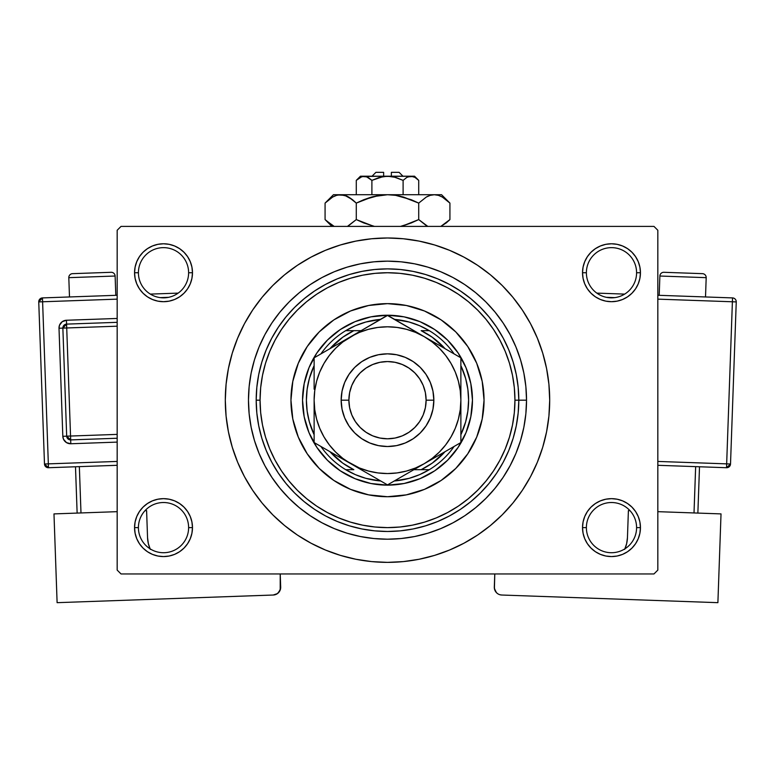<?xml version="1.0" encoding="UTF-8"?>
<svg xmlns="http://www.w3.org/2000/svg" width="775" height="775" viewBox="0 0 775 775"><rect width="100%" height="100%" fill="white"/><g stroke="black" fill="none" stroke-linecap="round" stroke-linejoin="round"><path stroke-width="1.16" d="M583.081 521.962L582.519 527.62L586.384 527.62A25.1 25.1 0 0 0 611.485 552.72A25.1 25.1 0 0 0 636.585 527.62A25.1 25.1 0 0 0 611.485 502.52A25.1 25.1 0 0 0 586.384 527.62L582.519 527.62A28.966 28.966 0 0 1 611.485 498.654A28.966 28.966 0 0 1 640.45 527.62L636.585 527.62A25.1 25.1 0 0 1 611.485 552.72A25.1 25.1 0 0 1 586.384 527.62A25.1 25.1 0 0 1 611.485 502.52A25.1 25.1 0 0 1 636.585 527.62L640.45 527.62L639.888 521.962L638.242 516.538L635.568 511.529L631.964 507.141L627.576 503.537L622.567 500.853L617.132 499.207L611.485 498.654L605.837 499.207L600.402 500.853L595.394 503.537L591.005 507.141L587.402 511.529L584.728 516.538L583.081 521.962L582.519 527.62L583.081 533.268L584.728 538.702L587.402 543.711L591.005 548.099L595.394 551.703L600.402 554.377L605.837 556.024L611.485 556.576L617.132 556.024L622.567 554.377L627.576 551.703L631.964 548.099L635.568 543.711L638.242 538.702L639.888 533.268L640.45 527.62L639.888 521.962L638.242 516.538M135.112 521.962L134.55 527.62L138.415 527.62A25.1 25.1 0 0 0 163.515 552.72A25.1 25.1 0 0 0 188.616 527.62A25.1 25.1 0 0 0 163.515 502.52A25.1 25.1 0 0 0 138.415 527.62L134.55 527.62A28.966 28.966 0 0 1 163.515 498.654A28.966 28.966 0 0 1 192.481 527.62L188.616 527.62A25.1 25.1 0 0 1 163.515 552.72A25.1 25.1 0 0 1 138.415 527.62A25.1 25.1 0 0 1 163.515 502.52A25.1 25.1 0 0 1 188.616 527.62L192.481 527.62L191.919 521.962L190.272 516.538L187.598 511.529L183.995 507.141L179.606 503.537L174.598 500.853L169.163 499.207L163.515 498.654L157.868 499.207L152.433 500.853L147.424 503.537L143.036 507.141L139.432 511.529L136.758 516.538L135.112 521.962L134.55 527.62L135.112 533.268L136.758 538.702L139.432 543.711L143.036 548.099L147.424 551.703L152.433 554.377L157.868 556.024L163.515 556.576L169.163 556.024L174.598 554.377L179.606 551.703L183.995 548.099L187.598 543.711L190.272 538.702L191.919 533.268L192.481 527.62L191.919 521.962M152.433 245.985L147.424 248.659L143.036 252.262L139.432 256.651L136.758 261.659L135.112 267.084L134.55 272.742L138.415 272.742A25.1 25.1 0 0 0 163.515 297.842A25.1 25.1 0 0 0 188.616 272.742A25.1 25.1 0 0 0 163.515 247.642A25.1 25.1 0 0 0 138.415 272.742L134.55 272.742A28.966 28.966 0 0 1 163.515 243.776A28.966 28.966 0 0 1 192.481 272.742L188.616 272.742A25.1 25.1 0 0 1 163.515 297.842A25.1 25.1 0 0 1 138.415 272.742A25.1 25.1 0 0 1 163.515 247.642A25.1 25.1 0 0 1 188.616 272.742L192.481 272.742L191.919 267.084L190.272 261.659L187.598 256.651L183.995 252.262L179.606 248.659L174.598 245.985L169.163 244.328L163.515 243.776L157.868 244.328L152.433 245.985L147.424 248.659L143.036 252.262L139.432 256.651L136.758 261.659L135.112 267.084L134.55 272.742L135.112 278.39L136.758 283.824L139.432 288.833L143.036 293.221L147.424 296.825L152.433 299.499L157.868 301.146L163.515 301.698L169.163 301.146L174.598 299.499L179.606 296.825L183.995 293.221L187.598 288.833L190.272 283.824L191.919 278.39L192.481 272.742L191.919 267.084L190.272 261.659L187.598 256.651L183.995 252.262M600.402 245.985L595.394 248.659L591.005 252.262L587.402 256.651L584.728 261.659L583.081 267.084L582.519 272.742L586.384 272.742A25.1 25.1 0 0 0 611.485 297.842A25.1 25.1 0 0 0 636.585 272.742A25.1 25.1 0 0 0 611.485 247.642A25.1 25.1 0 0 0 586.384 272.742L582.519 272.742A28.966 28.966 0 0 1 611.485 243.776A28.966 28.966 0 0 1 640.45 272.742L636.585 272.742A25.1 25.1 0 0 1 611.485 297.842A25.1 25.1 0 0 1 586.384 272.742A25.1 25.1 0 0 1 611.485 247.642A25.1 25.1 0 0 1 636.585 272.742L640.45 272.742L639.888 267.084L638.242 261.659L635.568 256.651L631.964 252.262L627.576 248.659L622.567 245.985L617.132 244.328L611.485 243.776L605.837 244.328L600.402 245.985L595.394 248.659L591.005 252.262L587.402 256.651L584.728 261.659L583.081 267.084L582.519 272.742L583.081 278.39L584.728 283.824L587.402 288.833L591.005 293.221L595.394 296.825L600.402 299.499L605.837 301.146L611.485 301.698L617.132 301.146L622.567 299.499L627.576 296.825L631.964 293.221L635.568 288.833L638.242 283.824L639.888 278.39L640.45 272.742L639.888 267.084L638.242 261.659M387.5 272.742L375.013 273.352L362.642 275.183L350.503 278.225L338.733 282.439L327.428 287.787L316.694 294.219L306.658 301.669L297.387 310.068L288.988 319.329L281.538 329.375L275.106 340.099L269.758 351.404L265.544 363.184L262.512 375.313L260.671 387.684L260.061 400.181L260.671 412.668L262.512 425.039L265.544 437.168L269.758 448.948L275.106 460.253L281.538 470.977L288.988 481.023L297.387 490.294L306.658 498.693L316.694 506.143L327.428 512.566L338.733 517.913L350.503 522.127L362.642 525.169L375.013 527L387.5 527.62L399.987 527L412.358 525.169L424.497 522.127L436.267 517.913L447.572 512.566L458.306 506.143L468.342 498.693L477.613 490.294L486.012 481.023L493.462 470.977L499.894 460.253L505.242 448.948L509.456 437.168L512.488 425.039L514.329 412.668L514.939 400.181L526.525 400.181A139.025 139.025 0 0 1 387.5 539.206A139.025 139.025 0 0 1 248.475 400.181L249.143 386.551L251.148 373.056L254.462 359.823L259.063 346.977L264.895 334.645L271.909 322.942L280.037 311.986L289.191 301.872L299.305 292.708L310.262 284.58L321.964 277.566L334.296 271.734L347.142 267.142L360.375 263.829L373.87 261.824L387.5 261.156L401.13 261.824L414.625 263.829L427.858 267.142L440.704 271.734L453.036 277.566L464.738 284.58L475.695 292.708L485.809 301.872L494.963 311.986L503.091 322.942L510.105 334.645L515.937 346.977L520.538 359.823L523.852 373.056L525.857 386.551L526.525 400.181L525.857 413.802L523.852 427.296L520.538 440.539L515.937 453.385L510.105 465.717L503.091 477.419L494.963 488.376L485.809 498.48L475.695 507.644L464.738 515.772L453.036 522.786L440.704 528.618L427.858 533.219L414.625 536.533L401.13 538.528L387.5 539.206L373.87 538.528L360.375 536.533L347.142 533.219L334.296 528.618L321.964 522.786L310.262 515.772L299.305 507.644L289.191 498.48L280.037 488.376L271.909 477.419L264.895 465.717L259.063 453.385L254.462 440.539L251.148 427.296L249.143 413.802L248.475 400.181A139.025 139.025 0 0 1 387.5 261.156A139.025 139.025 0 0 1 526.525 400.181L518.804 400.181A131.304 131.304 0 0 0 387.5 268.877A131.304 131.304 0 0 0 256.196 400.181L260.061 400.181A127.439 127.439 0 0 1 387.5 272.742A127.439 127.439 0 0 1 514.939 400.181L514.329 387.684L512.488 375.313L509.456 363.184L505.242 351.404L499.894 340.099L493.462 329.375L486.012 319.329L477.613 310.068L468.342 301.669L458.306 294.219L447.572 287.787L436.267 282.439L424.497 278.225L412.358 275.183L399.987 273.352L387.471 272.742M299.605 536.494L311.046 543.217L325.432 550.027L340.419 555.384L355.861 559.259L371.603 561.594L387.5 562.369L403.397 561.594L419.139 559.259L434.581 555.384L449.568 550.027L463.954 543.217L477.613 535.041L490.391 525.557L502.19 514.871L512.876 503.072L522.36 490.284L530.546 476.635L537.346 462.249L542.713 447.262L546.578 431.82L548.913 416.078L549.698 400.181A162.198 162.198 0 0 1 387.5 562.369A162.198 162.198 0 0 1 225.302 400.181A162.198 162.198 0 0 1 387.5 237.983A162.198 162.198 0 0 1 549.698 400.181L548.913 384.284L546.578 368.532L542.713 353.1L537.346 338.113L530.546 323.718L522.36 310.068L512.876 297.28L502.19 285.491L490.391 274.796L477.613 265.321L463.954 257.135L449.568 250.325L434.581 244.968L419.139 241.102L403.397 238.768L387.5 237.983L376.892 238.332M653.964 573.955L121.036 573.955L117.17 570.1L117.17 230.262L121.036 226.397L653.964 226.397L121.036 226.397L117.17 230.262L117.17 570.1L121.036 573.955L653.964 573.955L657.83 570.1L657.83 230.262L657.83 570.1L653.964 573.955M653.964 226.397L657.83 230.262L653.964 226.397M387.5 237.983L371.603 238.768L355.861 241.102L340.419 244.968L325.432 250.325L311.046 257.135L297.387 265.321L284.609 274.796L272.81 285.491L262.124 297.28L252.64 310.068L244.454 323.718L237.654 338.113L232.287 353.1L228.422 368.532L226.087 384.284L225.302 400.181L226.087 416.078L228.422 431.82L232.287 447.262L237.654 462.249L244.454 476.635L252.64 490.284L262.124 503.072L272.81 514.871L284.609 525.557L297.387 535.041L311.046 543.217M387.5 562.369L398.108 562.03M466.288 541.948L477.526 535.089M475.395 263.858L463.954 257.135M308.712 258.404L297.474 265.263M635.568 256.651L631.964 252.262M639.888 278.39L640.45 272.742A28.966 28.966 0 0 1 611.485 301.698A28.966 28.966 0 0 1 582.519 272.742L583.081 278.39M595.394 296.825L600.402 299.499M605.837 301.146L611.485 301.698L617.132 301.146M627.576 296.825L631.964 293.221L635.568 288.833L638.242 283.824M179.606 248.659L174.598 245.985M191.919 278.39L192.481 272.742A28.966 28.966 0 0 1 163.515 301.698A28.966 28.966 0 0 1 134.55 272.742L135.112 278.39L136.758 283.824M139.432 288.833L143.036 293.221L147.424 296.825M157.868 301.146L163.515 301.698L169.163 301.146M174.598 299.499L179.606 296.825M179.606 503.537L174.598 500.853M169.163 499.207L163.515 498.654L157.868 499.207M147.424 503.537L143.036 507.141L139.432 511.529L136.758 516.538M174.598 554.377L179.606 551.703L183.995 548.099L187.598 543.711L190.272 538.702L191.919 533.268L192.481 527.62A28.966 28.966 0 0 1 163.515 556.576A28.966 28.966 0 0 1 134.55 527.62L135.112 533.268L136.758 538.702M139.432 543.711L143.036 548.099M635.568 511.529L631.964 507.141L627.576 503.537M617.132 499.207L611.485 498.654L605.837 499.207M600.402 500.853L595.394 503.537M622.567 554.377L627.576 551.703L631.964 548.099L635.568 543.711L638.242 538.702L639.888 533.268L640.45 527.62A28.966 28.966 0 0 1 611.485 556.576A28.966 28.966 0 0 1 582.519 527.62L583.081 533.268L584.728 538.702L587.402 543.711L591.005 548.099M595.394 551.703L600.402 554.377M522.36 310.068L512.876 297.28M252.64 490.284L262.124 503.072M467.809 453.772A96.546 96.546 0 0 0 484.046 400.181A96.546 96.546 0 0 1 387.5 496.727A96.546 96.546 0 0 1 290.954 400.181A96.546 96.546 0 0 0 292.805 418.994M333.909 480.481A96.546 96.546 0 0 0 368.648 494.867L350.552 489.374L333.86 480.452L319.232 468.449L307.229 453.811L298.307 437.119L292.814 419.013A96.546 96.546 0 0 0 307.191 453.772M307.258 453.859A96.546 96.546 0 0 0 319.213 468.429M319.252 468.468A96.546 96.546 0 0 0 333.812 480.423M292.814 419.013L290.954 400.181L292.814 381.339L298.307 363.233L307.229 346.541L319.232 331.913L333.86 319.901L350.552 310.978L368.668 305.486L387.5 303.635L406.332 305.486L424.448 310.978L441.14 319.901L455.768 331.913L467.771 346.541L476.693 363.233L482.186 381.339L484.046 400.181L482.186 419.013L476.693 437.119L467.771 453.811L455.768 468.449L441.14 480.452L424.448 489.374L406.332 494.867L387.5 496.727L368.668 494.867A96.546 96.546 0 0 0 441.091 480.481M441.188 480.423A96.546 96.546 0 0 0 455.748 468.468M455.787 468.429A96.546 96.546 0 0 0 467.742 453.859M256.196 400.181A131.304 131.304 0 0 1 387.5 268.877A131.304 131.304 0 0 1 518.804 400.181A131.304 131.304 0 0 1 387.5 531.476A131.304 131.304 0 0 1 256.196 400.181L256.835 413.046L258.724 425.795L261.853 438.292L266.193 450.42L271.705 462.074L278.332 473.128L286.004 483.474L294.655 493.026L304.207 501.677L314.553 509.349L325.607 515.976L337.251 521.488L349.389 525.828L361.886 528.957L374.635 530.846L387.5 531.476L400.365 530.846L413.114 528.957L425.611 525.828L437.749 521.488L449.393 515.976L460.447 509.349L470.793 501.677L480.345 493.026L488.996 483.474L496.668 473.128L503.295 462.074L508.807 450.42L513.147 438.292L516.276 425.795L518.165 413.046L518.804 400.181L518.165 387.306L516.276 374.558L513.147 362.061L508.807 349.932L503.295 338.287L496.668 327.234L488.996 316.878L480.345 307.336L470.793 298.685L460.447 291.003L449.393 284.377L437.749 278.874L425.611 274.534L413.114 271.395L400.365 269.506L387.5 268.877L374.635 269.506L361.886 271.395L349.389 274.534L337.251 278.874L325.607 284.377L314.553 291.003L304.207 298.685L294.655 307.336L286.004 316.878L278.332 327.234L271.705 338.287L266.193 349.932L261.853 362.061L258.724 374.558L256.835 387.306L256.196 400.181A131.304 131.304 0 0 0 387.5 531.476A131.304 131.304 0 0 0 518.804 400.181L514.939 400.181A127.439 127.439 0 0 1 387.5 527.62A127.439 127.439 0 0 1 260.061 400.181L256.196 400.181M472.459 400.181L470.822 416.756L465.988 432.692L458.141 447.378L447.572 460.253L434.698 470.822L420.011 478.669L404.075 483.503L387.5 485.14L370.925 483.503L354.989 478.669L340.302 470.822L327.428 460.253L316.859 447.378L309.012 432.692L304.178 416.756L302.541 400.181L304.178 383.606L309.012 367.67L316.859 352.974L327.428 340.099L340.302 329.54L354.989 321.683L370.925 316.849L387.5 315.222L404.075 316.849L420.011 321.683L434.698 329.54L447.572 340.099L458.141 352.974L465.988 367.67L470.822 383.606L472.459 400.181M307.191 346.59A96.546 96.546 0 0 0 290.954 400.181A96.546 96.546 0 0 1 387.5 303.635A96.546 96.546 0 0 1 484.046 400.181A96.546 96.546 0 0 0 467.809 346.59M467.742 346.493A96.546 96.546 0 0 0 455.787 331.933M455.748 331.894A96.546 96.546 0 0 0 441.188 319.939M441.091 319.872A96.546 96.546 0 0 0 333.909 319.872M333.812 319.939A96.546 96.546 0 0 0 319.252 331.894M319.213 331.933A96.546 96.546 0 0 0 307.258 346.493M314.127 434.717A81.094 81.094 0 0 1 314.127 365.635L309.351 378.5L307.142 389.244L306.406 400.181L307.142 411.118L309.351 421.852L314.127 434.717M380.728 480.994A81.094 81.094 0 0 1 345.728 469.689L355.483 474.688L365.829 478.33L380.728 480.994M387.5 485.14L387.5 485.14A84.959 84.959 0 0 1 302.541 400.181A84.959 84.959 0 0 1 387.5 315.222A84.959 84.959 0 0 0 302.541 400.181A84.959 84.959 0 0 0 387.5 485.14A84.959 84.959 0 0 0 472.459 400.181A84.959 84.959 0 0 0 387.5 315.222A84.959 84.959 0 0 1 472.459 400.181A84.959 84.959 0 0 1 387.5 485.14M424.225 336.65L387.5 315.222L360.327 331.138M345.728 330.663A81.094 81.094 0 0 1 380.728 319.368L365.829 322.032L355.483 325.665L345.728 330.663A81.094 81.094 0 0 0 320.898 353.904A81.094 81.094 0 0 1 345.728 330.663L353.836 330.663L342.734 337.241L329.927 348.692A77.238 77.238 0 0 1 353.836 330.663L345.728 330.663M429.272 330.663L419.517 325.665L409.171 322.032L394.272 319.368A81.094 81.094 0 0 1 429.272 330.663L421.164 330.663A77.238 77.238 0 0 1 445.073 348.692L432.266 337.241L421.164 330.663L429.272 330.663A81.094 81.094 0 0 1 454.102 353.904A81.094 81.094 0 0 0 429.272 330.663M460.873 434.717L465.649 421.852L467.858 411.118L468.594 400.181L467.858 389.244L465.649 378.5L460.873 365.635A81.094 81.094 0 0 1 460.873 434.717M394.272 480.994L409.171 478.33L419.517 474.688L429.272 469.689A81.094 81.094 0 0 1 394.272 480.994M361.15 330.663L353.836 330.663L361.15 330.663M345.728 469.689L353.836 469.689A77.238 77.238 0 0 1 329.927 451.66L342.734 463.121L353.836 469.689L345.728 469.689A81.094 81.094 0 0 1 320.898 446.448A81.094 81.094 0 0 0 345.728 469.689M413.85 469.689L429.272 469.689A81.094 81.094 0 0 0 454.102 446.448A81.094 81.094 0 0 1 429.272 469.689L421.164 469.689L432.266 463.121L445.073 451.66A77.238 77.238 0 0 1 421.164 469.689L413.85 469.689M433.845 400.181L426.114 400.181A38.614 38.614 0 0 1 387.5 438.795A38.614 38.614 0 0 1 348.886 400.181L341.155 400.181A46.345 46.345 0 0 0 387.5 446.516A46.345 46.345 0 0 0 433.845 400.181A46.345 46.345 0 0 1 387.5 446.516A46.345 46.345 0 0 1 341.155 400.181L342.046 391.133L344.691 382.443L348.973 374.432L354.727 367.408L361.751 361.644L369.762 357.362L378.462 354.727L387.5 353.836L396.538 354.727L405.238 357.362L413.249 361.644L420.273 367.408L426.027 374.432L430.309 382.443L432.954 391.133L433.845 400.181L432.954 409.219L430.309 417.909L426.027 425.921L420.273 432.944L413.249 438.708L405.238 442.99L396.538 445.625L387.5 446.516L378.462 445.625L369.762 442.99L361.751 438.708L354.727 432.944L348.973 425.921L344.691 417.909L342.046 409.219L341.155 400.181A46.345 46.345 0 0 1 387.5 353.836A46.345 46.345 0 0 1 433.845 400.181A46.345 46.345 0 0 0 387.5 353.836A46.345 46.345 0 0 0 341.155 400.181L348.886 400.181L349.622 407.708L351.821 414.954L355.386 421.629L360.191 427.48L366.042 432.285L372.717 435.86L379.963 438.049L387.5 438.795L395.037 438.049L402.283 435.86L408.958 432.285L414.809 427.48L419.614 421.629L423.179 414.954L425.378 407.708L426.114 400.181L425.378 392.644L423.179 385.398L419.614 378.723L414.809 372.872L408.958 368.067L402.283 364.502L395.037 362.303L387.5 361.557L379.963 362.303L372.717 364.502L366.042 368.067L360.191 372.872L355.386 378.723L351.821 385.398L349.622 392.644L348.886 400.181A38.614 38.614 0 0 1 387.5 361.557A38.614 38.614 0 0 1 426.114 400.181L433.845 400.181M314.127 398.612L314.127 442.544L341.3 458.228M314.127 370.925L314.127 389.147M350.852 336.612L314.127 357.817L314.127 389.195M377.619 321.16L350.813 336.631L360.307 331.157L342.831 341.969L335.614 348.295L329.288 355.512L323.96 363.494L319.707 372.097L316.626 381.184L314.747 390.629M382.056 318.603L314.127 357.817L314.127 378.345M450.992 352.112L433.68 342.114M455.429 354.669L424.187 336.631L415.574 332.388L406.488 329.307L397.052 327.428M460.873 401.75L460.873 357.817L424.187 336.631A73.373 73.373 0 0 1 460.873 400.181L460.873 370.925M460.873 429.263L460.873 422.036M424.138 463.75L460.873 442.544L460.873 411.205M396.287 479.832L414.693 469.204M392.809 481.837L424.187 463.721L432.169 458.393L439.386 452.058L445.712 444.84L451.04 436.868L455.293 428.255L458.374 419.168L460.253 409.723L460.873 400.181L460.873 411.157M350.765 463.692L387.5 484.898L424.187 463.721A73.373 73.373 0 0 1 350.813 463.721L341.32 458.238L359.426 467.964L368.512 471.055L377.948 472.924M314.127 429.263L314.127 422.385M322.894 447.601L350.813 463.721A73.373 73.373 0 0 1 314.127 400.181L314.757 409.752L316.626 419.168L319.707 428.255L323.96 436.868L329.288 444.84L335.614 452.058L342.831 458.393L350.813 463.721L387.5 484.898L396.238 479.861M319.571 445.683L360.307 469.204M314.127 367.873L314.127 357.817L314.127 367.873M341.174 342.201L335.788 345.311L341.174 342.201M331.855 347.578L324.008 352.112L331.855 347.578M319.571 354.669L322.865 352.77L319.571 354.669M405.228 325.694L397.381 321.16L405.228 325.684M409.161 327.961L414.528 331.061L409.161 327.961M392.944 318.603L396.238 320.501L392.944 318.603M433.816 458.161L439.212 455.041L433.826 458.151M443.145 452.774L450.982 448.25L443.145 452.774M455.429 445.683L452.135 447.582L455.429 445.683M397.052 472.924L406.488 471.055L415.574 467.964L424.187 463.721L460.873 442.544L460.873 400.181L460.243 390.6L458.374 381.184L455.293 372.097L451.04 363.494L445.712 355.512L439.386 348.295L432.169 341.969L424.187 336.631L387.5 315.454L378.762 320.501M365.839 472.401L360.452 469.292L365.839 472.401M377.599 479.183L369.801 474.688L377.599 479.183M382.191 481.837L378.762 479.861L382.191 481.837M445.693 444.869L451.04 436.868M377.948 327.428L368.512 329.307L359.426 332.388L350.813 336.631A73.373 73.373 0 0 1 424.187 336.631L414.693 331.157M329.307 355.483L323.96 363.494M314.127 418.684L314.127 411.205M314.127 432.44L314.127 422.007L314.127 442.544L322.865 447.582M460.873 418.684L460.873 421.968M451.37 352.334L460.873 357.817L460.873 367.873L460.873 357.817M460.873 381.658L460.873 389.147M377.997 320.937L378.723 320.521M314.127 381.658L314.127 378.384M314.757 390.6L314.127 400.181A73.373 73.373 0 0 1 350.813 336.631L341.32 342.114M377.919 472.924L387.5 473.554L397.081 472.924M397.081 327.428L387.5 326.808L377.919 327.428M314.127 411.157L314.127 421.968M460.873 389.195L460.873 400.181A73.373 73.373 0 0 1 424.187 463.721L433.68 458.238M314.127 432.479L314.127 442.544M68.81 277.663L115.117 276.026A3.865 3.865 0 0 0 111.125 272.296L72.53 273.662A3.865 3.865 0 0 0 68.81 277.663L69.488 296.961L68.81 277.663A3.865 3.865 0 0 1 72.53 273.662L111.125 272.296A3.865 3.865 0 0 1 115.117 276.026L68.81 277.663M115.804 295.323L115.117 276.026L115.804 295.323M117.17 461.435L48.341 463.867L42.606 301.775L117.17 299.14L42.606 301.775L42.47 297.91L42.606 301.775L38.75 301.911L44.485 464.002L48.341 463.867L42.606 301.775L38.75 301.911A3.865 3.865 0 0 1 42.47 297.91L38.75 301.911L44.485 464.002L48.476 467.722L117.17 465.3L48.476 467.722L48.341 463.867L48.476 467.722A3.865 3.865 0 0 1 44.485 464.002L117.17 461.435M160.173 297.619L168.611 297.319L160.173 297.619M117.17 318.457L66.447 320.249L62.203 321.702L59.481 325.267L59.007 328.242L62.823 436.306L63.511 439.241L66.476 442.603L70.816 443.755L117.17 442.108L70.816 443.755L70.68 439.89L117.17 438.243L70.68 439.89L70.544 436.034L117.17 434.387L70.544 436.034L66.718 327.97L70.68 439.89A3.865 3.865 0 0 1 66.679 436.17L70.544 436.034L66.679 436.17L70.68 439.89L70.816 443.755A7.721 7.721 0 0 1 62.823 436.306L66.679 436.17L62.823 436.306L59.007 328.242A7.721 7.721 0 0 1 66.447 320.249L117.17 318.457M148.364 543.643L147.55 537.647L146.601 510.628L144.983 510.686L146.601 510.628L147.55 537.647L148.364 543.643L150.321 549.378M117.17 511.665L53.979 513.903L117.17 511.665M57.108 602.669L53.979 513.903L57.108 602.669L273.236 595.026L57.108 602.669M280.221 573.955L280.201 590.007L277.479 593.572L273.236 595.026A7.721 7.721 0 0 0 280.686 587.033L280.221 573.955M278.613 592.575L280.589 588.545M150.069 548.816A30.893 30.893 0 0 1 147.55 537.647M75.495 466.773L77.132 513.079L75.495 466.773M80.987 512.943L79.35 466.637L80.987 512.943M178.172 293.115L150.331 294.103L178.172 293.115M117.17 295.275L42.47 297.91L117.17 295.275M62.862 328.106L66.679 436.17L62.862 328.106L117.17 326.188L62.862 328.106A3.865 3.865 0 0 1 66.582 324.115L66.718 327.97L66.582 324.115L62.862 328.106L59.007 328.242L62.862 328.106M117.17 322.323L66.582 324.115L66.447 320.249L66.582 324.115L117.17 322.323M659.883 276.026A3.865 3.865 0 0 1 663.875 272.296L702.47 273.662A3.865 3.865 0 0 1 706.19 277.663L705.512 296.961L706.19 277.663L659.883 276.026L659.196 295.323L659.883 276.026L706.19 277.663A3.865 3.865 0 0 0 702.47 273.662L663.875 272.296A3.865 3.865 0 0 0 659.883 276.026M721.021 513.903L657.83 511.665L721.021 513.903L717.892 602.669L501.764 595.026L717.892 602.669L721.021 513.903M630.017 510.686L628.399 510.628L630.017 510.686M624.679 549.378L626.636 543.643L627.45 537.647L628.399 510.628L627.45 537.647A30.893 30.893 0 0 1 624.931 548.816M494.314 587.033L494.799 590.007L496.387 592.575L494.411 588.545L494.779 573.955L494.314 587.033A7.721 7.721 0 0 0 501.764 595.026L500.262 594.822M497.521 593.572L496.387 592.575M695.65 466.637L694.012 512.943L695.65 466.637M697.868 513.079L699.505 466.773L697.868 513.079M732.394 301.775L726.659 463.867L657.83 461.435L730.515 464.002L736.25 301.911A3.865 3.865 0 0 0 732.53 297.91L657.83 295.275L732.53 297.91A3.865 3.865 0 0 1 736.25 301.911L732.394 301.775L732.53 297.91L732.394 301.775L736.25 301.911L730.515 464.002A3.865 3.865 0 0 1 726.524 467.722L657.83 465.3L726.524 467.722L730.515 464.002L726.659 463.867L726.524 467.722L732.394 301.775L657.83 299.14L732.394 301.775M606.389 297.319L614.827 297.619L606.389 297.319M624.669 294.103L596.827 293.115L624.669 294.103M375.914 172.331L383.635 172.331L375.914 172.331L372.048 176.196M383.635 176.196L383.635 172.331L383.635 176.196M403.126 180.362L395.541 177.368L403.107 180.372L403.107 194.728L403.107 180.372L406.875 177.368L410.915 176.196L414.916 177.359L418.713 180.372L418.713 194.728L418.713 180.372L414.974 177.388M383.635 176.468L414.528 176.196L408.871 176.497L410.915 176.196L406.875 177.368L403.107 180.372L393.865 176.932M412.891 176.487L414.916 177.359L410.915 176.196L387.5 176.196L395.531 177.359L403.107 180.372L406.875 177.368M357.101 179.597L356.287 180.372L356.287 194.728L356.287 180.372L360.055 177.368L364.085 176.196L366.11 176.497L371.893 180.372L379.459 177.368L387.5 176.196L364.085 176.196L368.096 177.359L371.893 180.372L368.106 177.359L371.893 180.372L371.893 194.728L371.893 180.372L383.46 176.497M360.472 176.196L364.085 176.196L360.472 176.196L356.287 180.372L362.041 176.506L367.185 176.894M326.265 201.936L325.074 203.098L325.074 219.577L325.074 203.098L332.611 197.083L336.573 195.348L340.68 194.728L333.434 194.728L441.566 194.728L434.32 194.728L438.359 195.329L442.341 197.053L449.926 203.098L449.926 219.577L440.83 226.397L446.284 222.89M346.832 196.114L344.749 195.339L348.692 197.053L356.287 203.098L356.287 219.577L356.287 203.098L352.567 199.727L356.287 203.098L373.007 196.637L387.5 194.728L379.382 195.339L387.5 194.728L395.599 195.329L411.302 199.737L418.713 203.098L418.713 219.577L411.273 222.948L418.713 219.577L427.81 226.397L418.713 219.577L418.713 203.098L426.26 197.083L430.222 195.348L434.32 194.728L430.251 195.339L434.32 194.728L438.359 195.329L442.341 197.053L449.161 202.343M448.822 220.652L449.926 219.577L449.926 203.098L441.566 194.728M438.427 195.348L434.32 194.728L340.68 194.728L336.573 195.348L340.68 194.728L344.72 195.329L352.567 199.727L348.74 197.083M428.226 196.085L426.279 197.073M411.273 222.948L403.581 225.602L418.713 219.577L411.273 222.948L400.52 226.397M402.002 196.647L418.713 203.098L403.581 197.073L395.657 195.339L387.5 194.728L379.401 195.329L387.5 194.728L395.599 195.329L411.302 199.737L395.618 195.339L400.452 196.259M373.007 226.029L356.287 219.577L363.727 222.948L374.48 226.397L363.698 222.938L374.48 226.397L363.698 222.938L356.287 219.577L347.868 226.058M334.17 226.397L325.878 220.371M371.419 197.073L379.401 195.329L363.727 199.727L371.448 197.063M356.287 203.098L352.567 199.727L356.287 203.098L363.698 199.737M344.72 195.329L333.434 194.728L325.074 203.098L332.611 197.083L336.573 195.348L340.68 194.728L346.968 196.172M334.19 196.269L332.669 197.053L334.19 196.269M426.26 197.083L418.713 203.098L426.26 197.083L430.222 195.348L434.32 194.728L430.28 195.329M427.926 196.22L426.308 197.053L427.926 196.22M448.832 202.033L446.332 199.834M348.74 225.583L356.287 219.577L348.692 225.612M332.659 225.612L325.074 219.577L331.894 226.397M326.159 220.642L328.193 222.454M426.26 225.583L418.713 219.577M449.926 219.577L446.39 222.803M362.041 176.506L387.5 176.196L395.531 177.359L391.578 176.497M368.125 177.368L371.893 180.372L383.422 176.497M391.365 172.331L399.086 172.331L391.365 172.331L391.365 176.196L391.365 172.331M407.834 176.884L412.959 176.506M403.107 180.372L395.017 177.223M356.287 180.372L360.055 177.368M347.074 196.22L348.721 197.073M440.81 196.269L442.341 197.053M426.308 225.612L427.81 226.397M367.331 176.962L368.096 177.359M414.528 176.196L418.713 180.372M399.086 172.331L402.952 176.196"/></g></svg>
